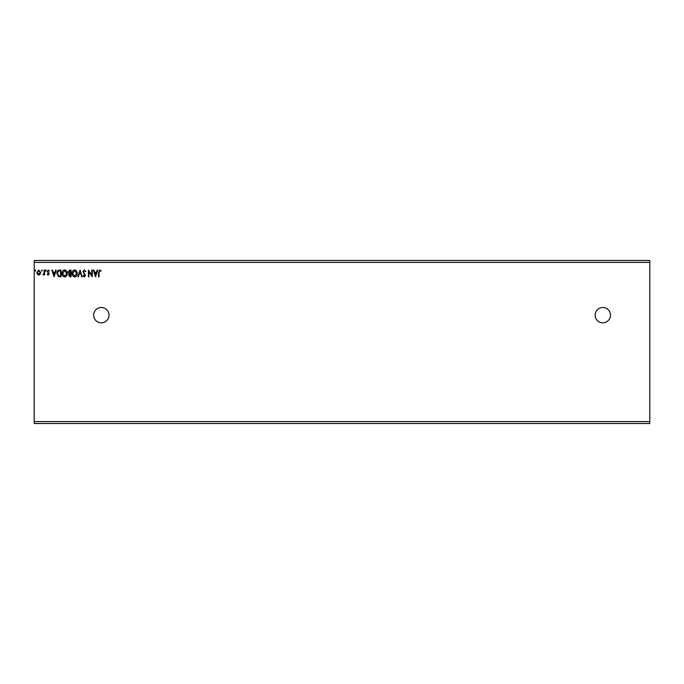 <?xml version="1.0" encoding="UTF-8"?>
<svg xmlns="http://www.w3.org/2000/svg" width="684" height="684" viewBox="0 0 684 684"><rect width="100%" height="100%" fill="white"/><g stroke="black" fill="none" stroke-linecap="round" stroke-linejoin="round"><path stroke-width="1.03" d="M602.818 307.484A7.669 7.669 0 0 0 595.14 315.153A7.669 7.669 0 0 0 602.818 322.822A7.669 7.669 0 0 0 610.487 315.153A7.669 7.669 0 0 0 602.818 307.484M101.317 307.484A7.669 7.669 0 0 0 93.648 315.153A7.669 7.669 0 0 0 101.317 322.822A7.669 7.669 0 0 0 108.995 315.153A7.669 7.669 0 0 0 101.317 307.484M95.555 276.798L93.315 270.086L93.879 270.086L94.572 272.232L96.453 272.232L97.145 270.086L97.709 270.086L95.555 276.798M84.32 269.915L85.833 271.377L85.415 271.719L84.363 270.599L83.422 271.736L85.491 275.404L84.286 276.969L82.995 275.832L83.397 275.421L84.294 276.276L84.97 275.43L82.909 271.728L84.32 269.915M77.224 273.412C77.266 275.327 76.411 276.507 74.676 276.969C72.897 276.558 72.034 275.378 72.059 273.446C72.034 271.522 72.889 270.351 74.633 269.915C76.386 270.334 77.249 271.497 77.224 273.412M67.246 273.412C67.28 275.327 66.433 276.507 64.698 276.969C62.919 276.558 62.047 275.378 62.082 273.446C62.047 271.522 62.902 270.351 64.655 269.915C66.408 270.334 67.271 271.497 67.246 273.412M54.079 276.798L51.839 270.086L52.403 270.086L53.096 272.232L54.976 272.232L55.669 270.086L56.233 270.086L54.079 276.798M46.247 270.556L45.819 271.12L45.383 270.556L45.819 270L46.247 270.556M42.288 270.556L41.861 271.12L41.425 270.556L41.861 270L42.288 270.556M35.833 270.556L35.406 271.12L34.978 270.556L35.406 270L35.833 270.556M34.2 262.417L34.2 260.493L649.8 260.493L649.8 262.417L34.2 262.417L34.2 423.507L649.8 423.507L649.8 421.583L34.2 421.583M649.8 262.417L649.8 421.583M40.151 274.267L38.757 275.079L37.372 274.267L36.868 272.523L38.757 270L40.655 272.523L40.151 274.267M44.614 270.086L44.614 274.985L44.092 274.267L43.195 275.079L43.049 274.387L44.015 273.412L44.092 270.086L44.614 270.086M48.188 275.079L47.196 274.378L47.495 273.959L48.162 274.472L48.658 273.814L47.196 271.411L48.282 270L49.342 270.659L49.051 271.12L48.342 270.599L47.709 271.386L49.171 273.788L48.188 275.079M59.491 270.086L61.047 270.086L61.047 276.798L58.431 276.558L56.917 273.352C56.84 271.42 57.695 270.325 59.491 270.086M71.033 270.086L71.033 276.798L70.084 276.798L68.537 275.13L69.161 273.703L68.101 271.993L69.691 270.086L71.033 270.086M80.062 270.086L82.217 276.798L81.653 276.798L80.019 271.702L78.395 276.798L77.831 276.798L80.062 270.086M91.767 270.086L92.289 270.086L92.289 276.798L88.929 271.787L88.929 276.798L88.416 276.798L88.416 270.086L91.767 275.079L91.767 270.086M99.086 272.335L99.086 276.798L98.564 276.798L98.564 272.266L99.796 269.915L101.061 270.684L100.805 271.206L99.804 270.599L99.086 272.335M37.381 272.523L38.757 274.472L40.134 272.523L38.757 270.599L37.381 272.523M53.309 272.925L54.036 275.173L54.754 272.925L53.309 272.925M60.534 276.105L60.534 270.77L58.593 270.941L57.43 273.361L58.704 275.917L60.534 276.105M62.595 273.446L64.672 276.276L66.724 273.412L64.672 270.599L62.595 273.446M69.982 276.105L70.512 276.105L70.512 273.959L69.05 275.122L69.982 276.105M70.255 273.267L70.512 270.77L69.922 270.77L68.622 271.993L69.435 273.19L70.255 273.267M72.581 273.446L74.659 276.276L76.711 273.412L74.659 270.599L72.581 273.446M94.794 272.925L95.512 275.173L96.239 272.925L94.794 272.925"/></g></svg>
